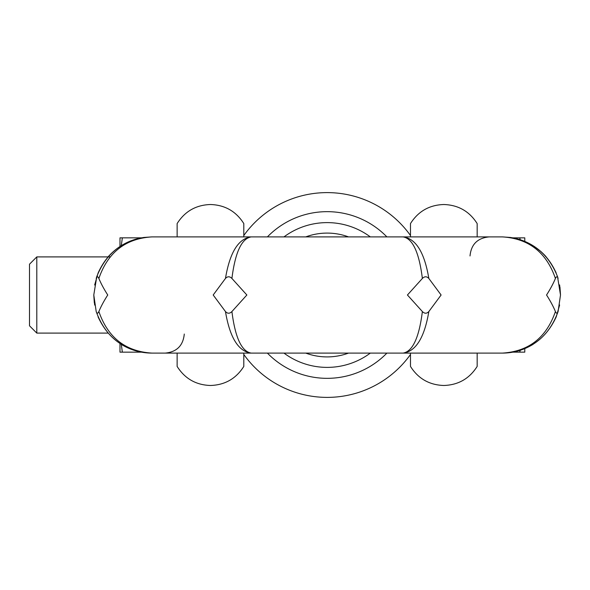 <?xml version="1.0" encoding="UTF-8"?>
<svg xmlns="http://www.w3.org/2000/svg" width="590" height="590" viewBox="0 0 590 590"><rect width="100%" height="100%" fill="white"/><g stroke="black" fill="none" stroke-linecap="round" stroke-linejoin="round"><path stroke-width="0.89" d="M94.673 305.089L93.788 295L96.2 311.55C105.654 337.605 124.217 351.463 151.896 353.1C126.636 351.883 108.693 339.803 98.058 316.86A9.521 5.981 157.9 0 1 98.043 316.823M555.419 278.451C553.324 283.502 550.367 289.019 546.554 295C550.367 300.981 553.324 306.498 555.419 311.55C546.421 337.605 528.743 351.463 502.4 353.1L251.2 353.1C241.62 351.463 235.189 337.605 231.914 311.55L246.863 295L231.914 278.451C235.189 252.395 241.62 238.537 251.2 236.9C238.412 238.537 229.827 252.395 225.461 278.451L213.189 295L225.461 311.55C229.827 337.605 238.412 351.463 251.2 353.1L151.896 353.1C125.545 351.463 107.874 337.605 98.869 311.55C100.964 306.498 103.921 300.981 107.741 295C103.921 289.019 100.971 283.502 98.869 278.451C107.874 252.395 125.545 238.537 151.896 236.9L502.4 236.9C528.743 238.537 546.421 252.395 555.419 278.451C556.466 276.245 557.351 276.245 558.096 278.451L557.528 276.651C547.631 251.642 529.26 238.39 502.4 236.9L510.468 237.46M428.834 311.55L441.106 295L428.834 278.451C424.461 252.395 415.884 238.537 403.088 236.9C412.675 238.537 419.099 252.395 422.374 278.451L407.432 295L422.374 311.55C419.099 337.605 412.675 351.463 403.088 353.1C415.884 351.463 424.461 337.605 428.834 311.55C426.747 313.755 424.594 313.755 422.374 311.55M559.637 304.993L556.23 316.86C545.595 339.803 527.652 351.883 502.4 353.1C530.071 351.463 548.641 337.605 558.096 311.55C557.351 313.755 556.466 313.755 555.419 311.55M558.096 311.55L560.5 295L557.528 276.651M231.914 311.55C229.702 313.755 227.548 313.755 225.461 311.55M98.869 311.55C97.829 313.755 96.937 313.755 96.2 311.55M143.827 237.46L151.896 236.9C125.036 238.39 106.657 251.642 96.767 276.651L93.788 295L94.326 302.891M94.658 285.007L98.058 273.141C106.982 253.176 122.211 241.288 143.746 237.475L151.896 236.9M96.767 276.651L96.2 278.451C96.937 276.245 97.829 276.245 98.869 278.451M225.461 278.451C227.548 276.245 229.702 276.245 231.914 278.451M422.374 278.451C424.594 276.245 426.74 276.245 428.834 278.451M181.3 236.9L186.654 236.9M404.039 236.9L251.2 236.9M172.133 236.9L403.088 236.9M185.481 236.9L168.482 236.9M455.141 236.9L465.466 236.9M177.133 236.9L177.133 223.566C184.884 211.331 195.998 204.981 210.468 204.516C224.938 204.981 236.052 211.331 243.803 223.566L243.803 235.521A102.387 102.387 0 0 1 410.485 235.521L410.485 236.9L416.393 236.9M422.167 236.9L428.406 236.9M429.778 236.9L432.5 236.9M502.4 236.9L510.542 237.475C532.077 241.288 547.306 253.176 556.23 273.141L555.514 271.452M559.615 284.911L560.5 295L559.962 287.109M502.547 353.1L251.2 353.1M403.088 353.1L485.806 353.1M482.163 353.1L468.814 353.1M177.133 353.1L177.133 366.434L177.133 353.1M243.803 353.1L243.803 366.434C236.052 378.662 224.945 385.012 210.468 385.484C195.998 385.019 184.884 378.669 177.133 366.434M477.163 353.1L477.163 366.434L477.163 353.1M477.163 236.9L477.163 223.566L477.163 236.9M410.485 235.521L410.485 223.566C418.236 211.331 429.35 204.981 443.82 204.516C458.297 204.988 469.404 211.331 477.155 223.566M477.155 366.434C469.404 378.669 458.297 385.012 443.82 385.484C429.35 385.012 418.236 378.662 410.485 366.434L410.485 353.1M29.5 325.798L36.801 333.099L36.801 256.901L29.5 264.202L29.5 325.798M121.289 344.383L122.359 352.164L119.991 352.164L119.984 343.557M121.282 245.661L122.359 237.836L119.991 237.836L119.984 246.487M108.029 333.099L36.801 333.099M36.801 256.901L110.131 256.901M243.803 235.521L243.803 236.9M410.485 354.479A102.387 102.387 0 0 1 243.803 354.479M267.395 353.1A83.338 83.338 0 0 0 386.893 353.1M267.395 236.9A83.338 83.338 0 0 1 386.893 236.9M370.321 353.1A72.386 72.386 0 0 1 283.967 353.1M283.967 236.9A72.386 72.386 0 0 1 370.321 236.9M305.76 236.9A61.913 61.913 0 0 1 348.528 236.9M348.528 353.1A61.913 61.913 0 0 1 305.76 353.1M512.88 352.149L524.783 352.149L524.783 348.609M524.783 241.384L524.783 237.851L519.672 237.851L520.277 239.717M519.672 352.149L520.277 350.268M512.88 237.851L519.672 237.851M122.359 237.836L141.504 237.836M122.359 352.164L141.497 352.164M546.052 256.665C536.789 246.472 525.572 240.174 512.422 237.77M121.149 344.302C130.678 350.121 140.922 353.056 151.896 353.1M141.873 237.77C128.716 240.174 117.506 246.472 108.236 256.665M502.4 353.1C513.366 353.056 523.618 350.121 533.146 344.302M541.561 252.1L534.297 246.443M184.279 334.051C183.136 345.615 176.786 351.965 165.23 353.1M470.016 255.949C471.152 244.385 477.502 238.036 489.066 236.9"/></g></svg>

